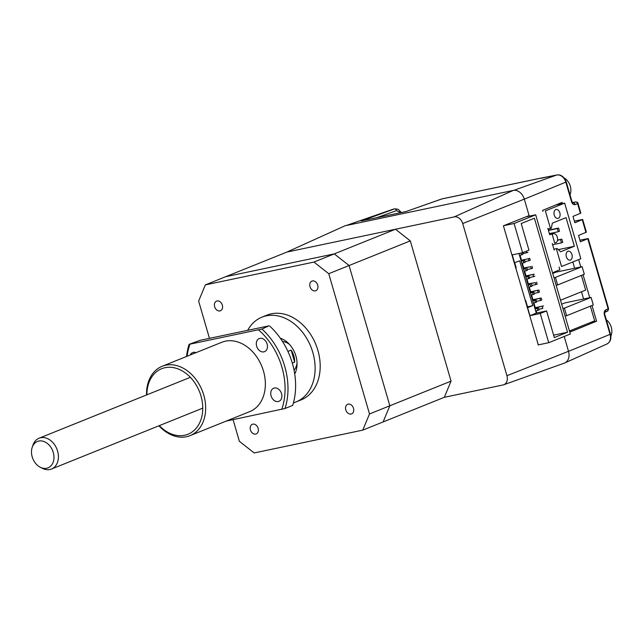 <?xml version="1.0" encoding="UTF-8"?>
<svg xmlns="http://www.w3.org/2000/svg" width="644" height="644" viewBox="0 0 644 644"><rect width="100%" height="100%" fill="white"/><g stroke="black" fill="none" stroke-linecap="round" stroke-linejoin="round"><path stroke-width="0.97" d="M552.729 273.467L555.957 272.171L582.104 266.672L555.434 277.411L557.632 284.978L556.166 285.284M555.434 277.411L553.969 277.717M582.104 266.672L584.309 274.239L557.632 284.978M569.441 330.976L594.637 320.833L590.371 306.15M565.094 316.027L566.615 315.713L564.418 308.138L591.095 297.407L564.941 302.897L561.665 304.218M562.896 308.46L564.418 308.138M566.615 315.713L593.293 304.974L591.095 297.407M574.368 246.249L566.052 217.64L552.335 223.162L551.328 227.96A0.829 0.539 -101.9 0 1 550.282 227.807L545.363 210.886L564.667 203.11L580.832 258.735L561.528 266.503L556.609 249.582A0.829 0.539 -101.9 0 1 557.35 248.705L560.65 251.772L574.368 246.249L558.332 249.622M558.308 218.324A4.572 2.987 -101.9 0 1 557.978 218.421A4.572 2.987 -101.9 0 1 554.178 214.822A4.572 2.987 -101.9 0 1 555.764 209.582A4.572 2.987 -101.9 0 1 556.094 209.477A4.572 2.987 -101.9 0 1 559.902 213.075A4.572 2.987 -101.9 0 1 558.308 218.324M570.431 260.039A4.572 2.987 -101.9 0 1 570.101 260.136A4.572 2.987 -101.9 0 1 566.293 256.537A4.572 2.987 -101.9 0 1 567.887 251.297A4.572 2.987 -101.9 0 1 568.217 251.2A4.572 2.987 -101.9 0 1 572.017 254.799A4.572 2.987 -101.9 0 1 570.431 260.039M557.141 236.767A4.154 2.713 78.1 0 0 553.743 233.724A4.154 2.713 78.1 0 0 553.446 233.812L552.174 234.327L554.717 243.062L555.981 242.555A4.154 2.713 -101.9 0 0 557.374 237.556L557.141 236.767M555.764 204.985L564.667 203.11M560.538 239.681L561.463 242.86L562.735 242.353L561.81 239.174L557.527 240.317M557.567 240.067L561.81 239.174M561.463 242.86L552.608 244.72M558.235 231.735L559.499 231.228L558.581 228.048L557.31 228.564L558.235 231.735L549.372 233.603M558.581 228.048L548.382 230.19M548.455 230.423L557.31 228.564M525.947 216.859L535.687 214.814L570.318 334.003L548.728 342.697L538.022 344.942M535.687 214.814L514.097 223.5L503.672 225.69M514.733 262.76L516.206 267.824L515.683 268.033M527.235 307.8L532.709 305.667L519.668 260.772L514.186 262.897M526.993 306.971L532.709 305.667M527.516 306.761L525.786 300.796L525.23 300.917M525.263 301.014L525.786 300.796M527.629 307.711L529.94 315.657L536.283 313.105L546.595 310.939L554.323 337.561L567.533 332.24L553.631 335.162M529.94 315.657L540.244 313.491L546.595 310.939M567.533 332.24L534.407 218.211L521.197 223.524L528.933 250.146L522.582 252.706L512.278 254.871L514.58 262.816M536.814 312.992L536.178 310.802M535.261 307.671L533.868 302.857M532.958 299.718L531.558 294.912M530.648 291.772L529.247 286.966M528.338 283.827L526.937 279.021M526.027 275.882L524.635 271.076M523.717 267.936L522.324 263.13M521.479 260.216L520.014 255.185M526.212 251.241L526.663 252.81L522.654 253.647M526.599 252.577L527.935 252.295L526.663 252.81M521.052 253.028L521.584 254.855L519.491 255.29M522.389 252.746L522.856 254.34L521.584 254.855M520.956 260.329L528.394 258.767L528.974 260.756L524.965 261.593M528.394 258.767L529.666 258.252L530.245 260.24L528.974 260.756M521.221 261.255L523.314 260.812L523.894 262.8L521.801 263.235M523.314 260.812L524.586 260.297L525.158 262.285L523.894 262.8M523.266 268.274L530.704 266.713L531.284 268.701L527.267 269.546M530.704 266.713L523.194 268.049M531.976 266.197L532.548 268.186L531.284 268.701M523.532 269.2L525.625 268.757L526.196 270.746L524.111 271.18M525.625 268.757L523.467 268.967M526.897 268.25L527.468 270.23L526.196 270.746M525.568 276.22L534.279 274.151L525.504 275.994M533.015 274.658L533.586 276.646L528.241 277.773M533.522 276.413L534.858 276.131L533.586 276.646M525.842 277.145L529.199 276.196L525.77 276.912M527.935 276.703L528.507 278.691L526.414 279.134M528.442 278.458L529.779 278.176L528.507 278.691M527.879 284.165L535.317 282.603L535.897 284.592L531.888 285.437M535.317 282.603L527.814 283.94M536.589 282.096L537.168 284.084L535.897 284.592M528.144 285.091L530.237 284.648L530.817 286.636L528.724 287.079M530.237 284.648L528.08 284.857M531.509 284.141L532.089 286.129L530.817 286.636M530.189 292.118L538.899 290.042L530.125 291.885M537.627 290.549L538.207 292.537L534.198 293.382M538.899 290.042L539.479 292.03L538.207 292.537M530.455 293.036L532.548 292.593L533.127 294.582L531.034 295.024M532.548 292.593L533.82 292.086L534.399 294.075L533.127 294.582M532.499 300.064L541.21 297.987L532.427 299.83M539.938 298.502L540.517 300.482L536.5 301.328M541.21 297.987L541.789 299.975L540.517 300.482M532.765 300.981L536.13 300.032L532.701 300.756M534.858 300.547L535.438 302.527L533.345 302.97M536.13 300.032L536.702 302.02L535.438 302.527M534.81 308.009L543.52 305.932L534.737 307.776M542.248 306.447L542.828 308.428L538.811 309.273M535.075 308.927L538.432 307.977L535.011 308.701M537.168 308.492L537.74 310.472L535.655 310.915M538.432 307.977L539.012 309.965L537.74 310.472M536.283 313.105L518.959 253.462M522.582 252.706L514.097 223.5M548.728 342.697L540.244 313.491M560.505 300.225L585.654 290.106L581.387 275.415M462.714 223.549L524.305 199.125A10.859 8.163 68.1 0 0 513.236 190.423L345.103 225.754L286.902 252.062L454.253 216.891A8.308 6.247 68.1 0 1 462.714 223.549L506.925 375.718A8.308 6.247 68.1 0 1 503.697 384.782A8.308 6.247 68.1 0 1 503.077 384.959L444.32 397.308L383.099 421.949L389.829 405.784L349.08 265.529L334.268 253.889L225.674 276.703L205.356 284.881L198.626 301.054L209.469 338.358M503.697 384.782L564.297 363.152A10.859 8.163 -111.9 0 0 568.515 351.294L506.925 375.718M538.304 344.886L503.407 225.794L529.094 215.611L524.305 199.125M564.208 336.466L568.515 351.294M395.497 229.24L334.268 253.889L225.674 276.703L286.902 252.062L395.497 229.24L410.3 240.888L451.05 381.135L444.32 397.308M451.05 381.135L369.503 413.963L328.754 273.708L313.95 262.068L205.356 284.881M410.3 240.888L328.754 273.708M247.674 330.332A45.684 34.349 68.1 0 1 261.923 317.17A45.684 34.349 68.1 0 1 266.286 315.85A45.684 34.349 68.1 0 1 311.905 349.563A45.684 34.349 68.1 0 1 296.047 401.937A45.684 34.349 68.1 0 1 293.431 402.83M261.923 317.17L267.002 315.125A45.684 34.349 68.1 0 1 271.366 313.805A45.684 34.349 68.1 0 1 316.985 347.519A45.684 34.349 68.1 0 1 301.126 399.892L296.047 401.937M294.05 370.179A16.615 12.494 -111.9 0 0 297.045 363.119M289.542 344.476A16.615 12.494 -111.9 0 0 282.491 341.457M291.152 350.103L294.662 362.178A16.615 12.494 -111.9 0 0 291.152 350.103L287.916 351.407M294.662 362.178L292.312 363.127M315.302 290.871A5.192 3.904 68.1 0 1 310.118 287.039A5.192 3.904 68.1 0 1 311.913 281.09A5.192 3.904 68.1 0 1 312.412 280.937A5.192 3.904 68.1 0 1 317.597 284.769A5.192 3.904 68.1 0 1 315.793 290.718A5.192 3.904 68.1 0 1 315.302 290.871M219.934 310.907A5.192 3.904 68.1 0 1 214.75 307.075A5.192 3.904 68.1 0 1 216.553 301.126A5.192 3.904 68.1 0 1 217.044 300.973A5.192 3.904 68.1 0 1 222.228 304.805A5.192 3.904 68.1 0 1 220.425 310.762A5.192 3.904 68.1 0 1 219.934 310.907M255.716 434.08A5.192 3.904 68.1 0 1 250.532 430.248A5.192 3.904 68.1 0 1 252.335 424.299A5.192 3.904 68.1 0 1 252.834 424.146A5.192 3.904 68.1 0 1 258.019 427.978A5.192 3.904 68.1 0 1 256.215 433.927A5.192 3.904 68.1 0 1 255.716 434.08M351.085 414.036A5.192 3.904 68.1 0 1 345.9 410.204A5.192 3.904 68.1 0 1 347.704 404.255A5.192 3.904 68.1 0 1 348.195 404.102A5.192 3.904 68.1 0 1 353.379 407.934A5.192 3.904 68.1 0 1 351.576 413.891A5.192 3.904 68.1 0 1 351.085 414.036M233.088 419.663L239.375 441.309L254.179 452.949L362.773 430.128L369.503 413.963M313.95 262.068L334.268 253.889L349.08 265.529L389.829 405.784L383.099 421.949L362.773 430.128M294.727 374.003A22.846 17.171 -111.9 0 0 280.325 338.229M392.88 209.284A2.077 1.546 70.5 0 1 393.025 209.219A2.077 1.546 70.5 0 1 393.178 209.179L346.174 225.529M575.583 201.926C577.33 202.136 578.143 202.627 578.006 203.375L577.579 203.625A2.077 1.594 67.8 0 0 575.43 201.975A2.077 1.36 -101.9 0 1 575.583 201.926L572.484 202.578L575.43 201.975L572.975 202.973A2.077 1.594 -112.2 0 1 575.116 204.623C573.562 204.985 572.355 203.995 571.502 201.661L571.928 201.419L566.269 181.946L524.321 199.165M574.376 221.133L582.675 219.467L574.842 222.744L572.999 216.384L580.832 213.116L578.006 203.375M579.914 240.204L588.222 238.538L580.381 241.814L578.537 235.454L586.37 232.186L582.675 219.467M587.795 238.787L608.169 308.911A2.077 1.594 67.8 0 1 607.381 311.173A2.077 1.594 67.8 0 1 607.171 311.237M604.974 312.155A2.077 1.594 -112.2 0 0 605.706 309.917L608.588 308.669L607.381 311.173L604.974 312.155M552.673 273.273L553.727 272.267L559.878 269.756L559.089 267.019M554.17 250.097L552.278 243.577M549.735 234.835L547.843 228.322M542.924 211.393L542.626 210.355L562.059 202.409L562.397 203.593M592.005 305.489L596.569 321.211L570.986 331.668L569.634 331.652M572.822 261.955L574.649 268.242M581.492 291.78L583.585 298.985M596.569 321.211L590.588 322.467M578.674 259.604L580.808 266.946M583.07 274.738L589.735 297.689M585.09 324.681L569.465 331.064M529.022 215.635L529.183 216.175M361.727 220.868L394.378 208.922A2.077 1.586 70.2 0 1 396.479 210.596L400.737 212.649M406.01 211.546L441.832 198.956A8.308 5.426 78.1 0 1 442.299 198.819L441.245 199.117A8.308 6.118 70.6 0 1 441.832 198.956L540.308 178.259A2.077 2.013 59.1 0 1 541.25 178.251M513.888 190.318L556.722 175.015L540.702 178.147M406.243 211.514L362.387 220.707M569.988 194.73A11.632 8.742 -111.9 0 0 570.826 188.958A11.632 8.742 -111.9 0 0 564.12 177.905M610.858 336.007A11.632 8.742 -111.9 0 0 611.8 330.01A11.632 8.742 -111.9 0 0 606.31 319.762M146.896 394.812A35.299 26.541 68.1 0 1 169.823 367.265A35.299 26.541 68.1 0 1 200.976 395.98A35.299 26.541 68.1 0 1 192.178 431.947A35.299 26.541 68.1 0 1 159.31 425.636M146.542 394.957A37.376 28.103 68.1 0 1 162.143 366.291A37.376 28.103 68.1 0 1 165.709 365.204A37.376 28.103 68.1 0 1 203.786 395.15A37.376 28.103 68.1 0 1 190.052 435.642A37.376 28.103 68.1 0 1 186.486 436.721A37.376 28.103 68.1 0 1 158.947 425.781M190.052 435.642L249.751 411.613A37.376 28.103 -111.9 0 0 262.736 368.762A37.376 28.103 -111.9 0 0 225.408 341.175A37.376 28.103 -111.9 0 0 221.842 342.262L162.143 366.291M196.05 352.638A7.06 5.305 -111.9 0 0 193.321 352.349A7.06 5.305 -111.9 0 0 192.645 352.55A7.06 5.305 -111.9 0 0 190.254 354.973M263.847 351.857A7.06 5.305 -111.9 0 0 264.523 351.656A7.06 5.305 -111.9 0 0 266.97 343.558A7.06 5.305 -111.9 0 0 259.926 338.35A7.06 5.305 -111.9 0 0 259.25 338.559A7.06 5.305 -111.9 0 0 256.795 346.649A7.06 5.305 -111.9 0 0 263.847 351.857M278.28 401.526A7.06 5.305 -111.9 0 0 278.949 401.317A7.06 5.305 -111.9 0 0 281.404 393.226A7.06 5.305 -111.9 0 0 274.352 388.018A7.06 5.305 -111.9 0 0 273.676 388.219A7.06 5.305 -111.9 0 0 271.229 396.318A7.06 5.305 -111.9 0 0 278.28 401.526M261.955 329.036L268.814 325.888L200.018 340.338L189.095 344.347L261.955 329.036A64.376 48.397 -111.9 0 1 285.042 408.497L226.108 421.128M269.578 325.969A64.376 48.397 -111.9 0 1 292.666 405.43L285.042 408.497M258.647 329.978A62.299 46.835 68.1 0 1 281.734 409.439M189.095 344.347A64.376 48.397 -111.9 0 0 186.559 356.462M187.082 356.253A62.299 46.835 68.1 0 1 189.859 344.435M32.208 447.347L32.973 445.093A16.615 12.494 68.1 0 1 39.067 438.218A16.615 12.494 68.1 0 1 57.574 451.041A16.615 12.494 68.1 0 1 51.472 469.041A16.615 12.494 68.1 0 1 42.311 468.301L40.194 467.206A14.216 10.69 -111.9 0 0 51.19 465.588A14.216 10.69 -111.9 0 0 53.259 452.434A14.216 10.69 -111.9 0 0 42.737 441.14A14.216 10.69 -111.9 0 0 32.208 447.347A14.216 10.69 -111.9 0 0 32.2 456.862A14.216 10.69 -111.9 0 0 40.194 467.206M549.67 234.609L553.446 233.812M513.236 190.423L454.253 216.891M571.502 201.661L565.851 182.188A8.96 6.738 -111.9 0 0 556.722 175.015A2.077 1.36 -101.9 0 1 556.843 174.983A2.077 1.36 -101.9 0 1 557.012 174.959M568.531 351.342L610.061 334.365L604.402 314.892C603.863 312.429 604.297 310.77 605.706 309.917M606.954 343.993A8.96 6.738 -111.9 0 0 610.061 334.365L610.48 334.123C611.583 338.688 610.399 341.98 606.954 343.993L565.013 362.838M604.402 314.892L604.925 312.171M570.391 331.789L570.986 331.668M582.256 219.709L585.951 232.428M575.116 204.623L577.579 203.625L580.405 213.357M376.837 217.672L396.479 210.596M549.662 234.577L553.743 233.724M556.947 248.568L553.912 249.204M550.958 228.411L548.044 229.023M566.269 181.946C563.967 176.617 560.819 174.299 556.843 174.983L540.976 178.316M572.838 203.021L571.928 201.419M588.222 238.538L608.588 308.669M610.48 334.123L604.829 314.65M360.922 220.594L393.645 209.042M542.039 178.138L540.59 178.171M442.299 198.819L540.598 178.163M441.245 199.117L406.05 211.538M361.147 220.973L406.09 211.522M401.325 212.528L398.177 209.3L394.836 208.793M39.067 438.218L190.35 377.32M51.472 469.041L202.755 408.143"/></g></svg>
